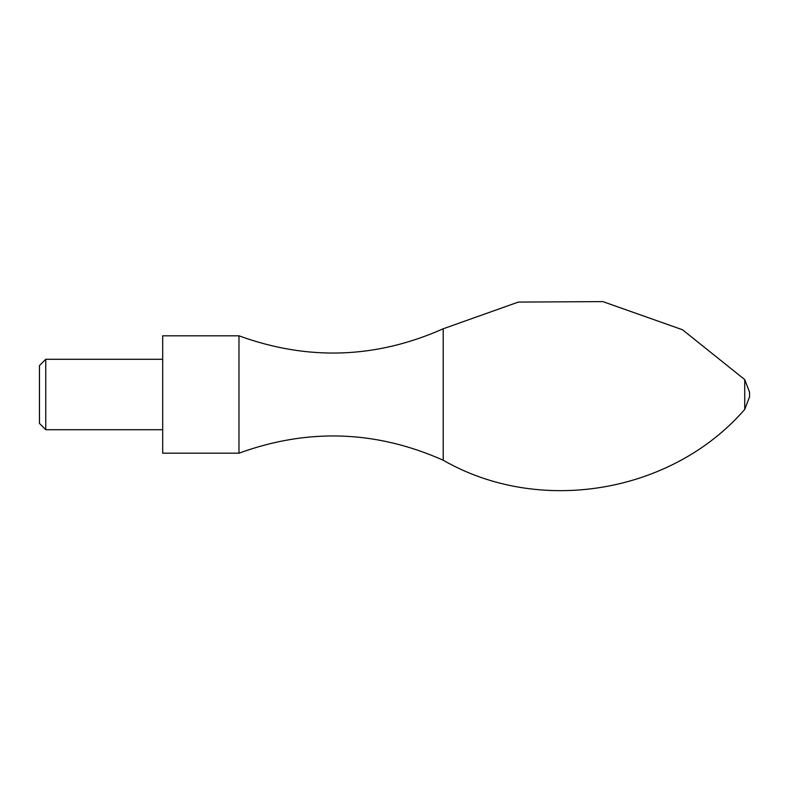 <?xml version="1.0" encoding="UTF-8"?>
<svg xmlns="http://www.w3.org/2000/svg" width="789" height="789" viewBox="0 0 789 789"><rect width="100%" height="100%" fill="white"/><g stroke="black" fill="none" stroke-linecap="round" stroke-linejoin="round"><path stroke-width="1.18" d="M39.45 365.593L39.45 423.407L45.752 429.709L45.752 359.291L39.45 365.593M162.692 359.291L45.752 359.291M162.692 335.818L162.692 453.182L238.978 453.182L238.978 335.818L162.692 335.818M749.55 392.153L749.55 396.847L749.55 392.153L744.727 379.588L682.475 329.743L602.835 301.605L518.363 302.079L443.211 328.776L443.211 460.224C376.077 430.399 308.006 428.052 238.978 453.182M443.211 328.776C376.077 358.601 308.006 360.948 238.978 335.818M744.727 379.588L744.727 409.412L749.55 396.847M162.692 429.709L45.752 429.709M443.211 460.224C539.568 515.681 671.873 493.381 744.727 409.412"/></g></svg>
